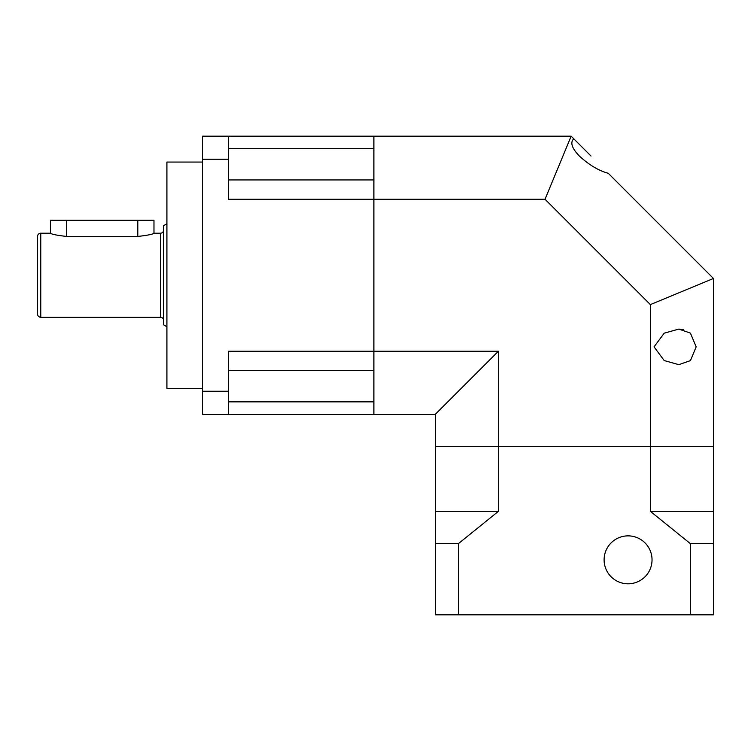 <?xml version="1.0" encoding="UTF-8"?>
<svg xmlns="http://www.w3.org/2000/svg" width="751" height="751" viewBox="0 0 751 751"><rect width="100%" height="100%" fill="white"/><g stroke="black" fill="none" stroke-linecap="round" stroke-linejoin="round"><path stroke-width="1.13" d="M678.81 329.079L664.203 333.181L654.055 346.868L664.213 360.564L678.81 364.657L690.441 360.611L696.158 346.868L690.422 333.115L678.81 329.079L683.757 329.67M591.018 156.048L571.154 136.184L228.351 136.184L228.351 199.268L373.885 199.268L373.885 351.224L228.351 351.224L228.351 414.308L373.885 414.308L373.885 351.224L373.885 370.553L228.351 370.553M573.773 138.804C569.962 142.465 571.83 148.21 579.378 156.048C589 164.891 598.622 170.646 608.263 173.293L713.45 278.48L713.45 446.648L650.366 446.648L650.366 304.606L545.029 199.268L373.885 199.268L373.885 136.184L373.885 148.651L228.351 148.651M498.411 351.224L498.411 446.648L435.327 446.648L435.327 414.308L498.411 351.224L373.885 351.224L373.885 179.94L228.351 179.94M498.411 446.648L713.45 446.648L713.45 511.328L650.366 511.328L650.366 446.648L498.411 446.648L498.411 511.328L458.373 543.668L435.327 543.668L435.327 446.648L498.411 446.648M545.029 199.268L571.154 136.184M713.45 278.48L650.366 304.606M435.327 414.308L373.885 414.308L373.885 401.851L228.351 401.851M202.479 388.436L166.91 388.436L166.91 162.056L202.479 162.056M228.351 414.308L202.479 414.308L202.479 136.184L228.351 136.184M202.479 159.231L228.351 159.231M202.479 391.262L228.351 391.262M50.486 233.204C51.434 234.246 56.823 235.326 66.651 236.443L137.799 236.443C147.637 235.326 153.026 234.246 153.974 233.204L153.974 220.268L50.486 220.268L50.486 233.204L40.779 233.204A3.229 3.229 0 0 0 37.55 236.443L37.55 314.059A3.229 3.229 0 0 0 40.779 317.288L40.779 233.204M166.91 326.741L163.671 324.873L163.671 225.619L166.91 223.751M40.779 317.288L160.442 317.288L160.442 233.204L153.974 233.204M160.442 317.288A3.229 3.229 0 0 1 163.671 320.527M160.442 233.204A3.229 3.229 0 0 0 163.671 229.975M650.366 511.328L690.404 543.668L690.404 614.816L713.45 614.816L713.45 511.328M690.404 614.816L458.373 614.816L458.373 543.668M435.327 543.668L435.327 614.816L458.373 614.816M435.327 511.328L498.411 511.328M690.404 543.668L713.45 543.668M628.071 535.867A23.966 23.966 0 0 1 652.037 559.833A23.966 23.966 0 0 1 628.071 583.799A23.966 23.966 0 0 1 604.104 559.833A23.966 23.966 0 0 1 628.071 535.867M66.651 236.443L66.651 220.268M137.799 236.443L137.799 220.268"/></g></svg>
